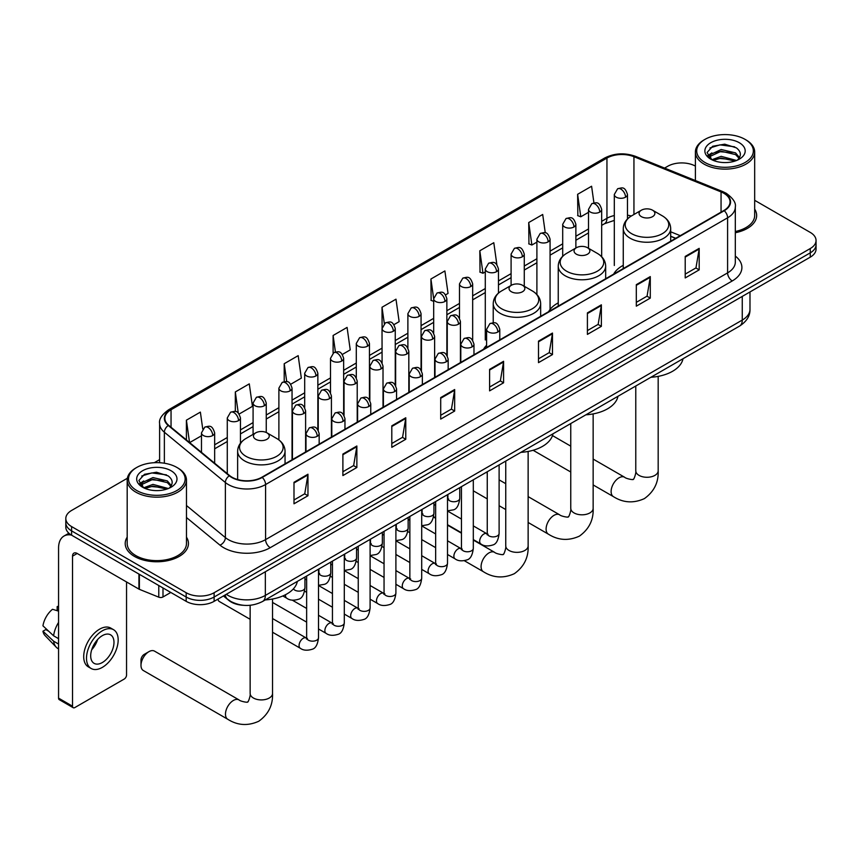 <?xml version="1.0" encoding="UTF-8"?>
<svg xmlns="http://www.w3.org/2000/svg" width="859" height="859" viewBox="0 0 859 859"><rect width="100%" height="100%" fill="white"/><g stroke="black" fill="none" stroke-linecap="round" stroke-linejoin="round"><path stroke-width="1.29" d="M486.602 345.221A34.908 20.154 0 0 0 483.596 349.216M558.243 302.862A34.908 20.154 0 0 0 548.622 311.677M623.258 265.324A34.908 20.154 0 0 0 613.637 274.139M675.604 238.362L670.686 236.365M243.72 605.316A19.757 11.403 180 0 1 228.913 600.473L223.426 595.953M127.357 478.259L71.598 510.45A19.757 11.403 0 0 0 65.81 518.514L65.81 527.115A19.757 11.403 0 0 0 71.598 535.189L186.167 601.332A19.757 11.403 0 0 0 214.116 601.332L810.262 257.152A19.757 11.403 0 0 0 816.05 249.089L816.05 244.783A19.757 11.403 0 0 1 810.262 252.847A19.757 11.403 0 0 0 816.05 244.783L816.05 240.477A19.757 11.403 0 0 0 810.262 232.413L754.674 200.319M65.81 518.514A19.757 11.403 0 0 0 71.598 526.578L186.167 592.731A19.757 11.403 0 0 0 214.116 592.731L214.116 597.026L810.262 252.847L214.116 597.026A19.757 11.403 0 0 1 186.167 597.026A19.757 11.403 0 0 0 214.116 597.026L214.116 601.332M71.598 526.578L71.598 530.883L186.167 597.026L71.598 530.883A19.757 11.403 0 0 1 65.81 522.82A19.757 11.403 0 0 0 71.598 530.883L71.598 535.189M127.186 537.165A31.611 18.254 0 0 0 125.21 543.522A31.611 18.254 0 0 0 134.476 556.428A31.611 18.254 0 0 0 168.933 560.379A31.611 18.254 0 0 0 188.443 543.522A31.611 18.254 0 0 0 186.467 537.165A31.611 18.254 0 0 1 188.443 543.522A31.611 18.254 0 0 1 168.933 560.379A31.611 18.254 0 0 1 134.476 556.428A31.611 18.254 0 0 1 125.21 543.522A31.611 18.254 0 0 1 127.186 537.165M723.869 193.286A21.078 12.166 180 0 1 730.043 201.886A21.078 12.166 180 0 1 723.869 210.498L261.855 477.239A21.078 12.166 180 0 1 229.686 475.618L168.686 425.323A21.078 12.166 180 0 1 164.874 418.344A21.078 12.166 180 0 1 171.048 409.732L606.948 158.067A21.078 12.166 180 0 1 633.942 156.714L721.055 191.922A21.078 12.166 180 0 1 723.869 193.286M724.244 193.071A21.604 12.477 0 0 0 721.356 191.675L634.243 156.456A21.604 12.477 0 0 0 606.583 157.852L170.683 409.518A21.604 12.477 0 0 0 168.257 425.495L229.256 475.789A21.604 12.477 0 0 0 262.231 477.454L724.244 210.713A21.604 12.477 0 0 0 724.244 193.071M293.993 482.296L293.993 503.803L307.962 495.74L307.962 474.222L293.993 482.296M293.993 499.992L304.752 493.775L307.909 474.941A5.272 3.039 -120 0 0 307.962 474.222M304.655 493.828L307.962 495.74M342.891 454.057L342.891 475.575L356.861 467.5L356.861 445.993L342.891 454.057M342.891 471.752L353.65 465.546L356.807 446.712A5.272 3.039 -120 0 0 356.861 445.993M353.564 465.599L356.861 467.5M391.801 425.828L391.801 447.335L405.77 439.271L405.77 417.764L391.801 425.828M391.801 443.523L402.56 437.306L405.716 418.473A5.272 3.039 -120 0 0 405.77 417.764M402.463 437.36L405.77 439.271M440.699 397.588L440.699 419.106L454.669 411.042L454.669 389.524L440.699 397.588M440.699 415.284L451.458 409.077L454.615 390.244A5.272 3.039 -120 0 0 454.669 389.524M451.362 409.131L454.669 411.042M685.214 256.422L685.214 277.94L699.183 269.866L699.183 248.358L685.214 256.422M685.214 274.118L695.973 267.901L699.129 249.067A5.272 3.039 -120 0 0 699.183 248.358M695.876 267.965L699.183 269.866M636.304 284.662L636.304 306.169L650.284 298.105L650.284 276.587L636.304 284.662M636.304 302.357L647.074 296.14L650.22 277.307A5.272 3.039 -120 0 0 650.284 276.587M646.977 296.194L650.284 298.105M587.406 312.891L587.406 334.398L601.375 326.334L601.375 304.827L587.406 312.891M587.406 330.586L598.165 324.369L601.321 305.536A5.272 3.039 -120 0 0 601.375 304.827M598.068 324.423L601.375 326.334M538.507 341.13L538.507 362.638L552.477 354.574L552.477 333.056L538.507 341.13M538.507 358.815L549.266 352.609L552.423 333.775A5.272 3.039 -120 0 0 552.477 333.056M549.169 352.662L552.477 354.574M489.598 369.359L489.598 390.866L503.578 382.803L503.578 361.295L489.598 369.359M489.598 387.055L500.368 380.838L503.514 362.004A5.272 3.039 -120 0 0 503.578 361.295M500.271 380.891L503.578 382.803M735.315 232.735A31.611 18.254 0 0 0 756.65 215.469A31.611 18.254 0 0 0 754.674 209.124A31.611 18.254 0 0 1 756.65 215.469A31.611 18.254 0 0 1 735.315 232.735M214.116 592.731L810.262 248.541A19.757 11.403 0 0 0 816.05 240.477M695.393 166.098A19.757 11.403 0 0 0 667.744 166.259L664.587 168.085M159.613 459.629L154.298 462.7M290.761 384.231L301.337 378.121L298.18 355.647L284.211 363.711L284.211 381.686M239.156 414.027L252.439 406.35L249.282 383.876L235.312 391.951L235.312 411.525M202.745 428.963L200.372 412.116L186.403 420.18L186.403 439.926M445.574 294.852L448.044 293.424L444.887 270.939L430.917 279.014L431.143 300.392M496.878 264.69L493.796 242.71L479.816 250.774L480.041 272.163M545.272 232.843L542.695 214.482L528.725 222.545L528.951 243.924M593.934 202.907L591.593 186.242L577.624 194.306L577.849 215.695M342.365 354.434L350.236 349.892L347.09 327.408L333.109 335.482L333.109 353.092M393.97 324.638L399.145 321.653L395.988 299.179L382.019 307.243L382.094 328.718M382.094 362.82L382.019 328.546M382.019 307.243L384.317 323.628M433.688 301.348L430.917 300.306M430.917 279.014L433.688 298.782A6.582 3.801 0 0 0 435.62 301.466A6.582 3.801 0 0 0 444.941 301.466A6.582 3.801 0 0 0 446.863 298.771C444.189 290.321 441.59 292.006 436.984 293.069A6.582 3.801 60 0 1 440.28 293.391A6.582 3.801 -120 0 1 444.941 301.466M479.816 250.774L482.973 273.259L485.292 271.916M482.973 273.259L479.816 272.078M528.725 222.545L531.882 245.019L536.896 242.12M531.882 245.019L528.725 243.838M577.624 194.306L580.781 216.79L588.501 212.323M580.781 216.79L577.624 215.609M333.109 335.482L335.429 351.986M284.211 363.711L286.734 381.686M235.312 391.951L238.265 413.05M189.646 442.6L201.478 435.771M186.403 420.18L189.538 442.514M705.003 162.501A28.326 16.353 0 0 0 745.054 162.501A28.326 16.353 0 0 0 745.064 139.373A28.326 16.353 0 0 0 745.054 139.373L745.988 139.91A29.636 17.116 0 0 1 754.674 152.011A29.636 17.116 0 0 1 736.378 167.827A29.636 17.116 0 0 1 704.069 164.112A29.636 17.116 0 0 1 695.393 152.011A29.636 17.116 0 0 1 704.069 139.91L705.003 139.373A28.326 16.353 0 0 0 705.003 162.501M735.315 231.522A29.636 17.116 0 0 0 754.674 215.469L754.674 152.011M711.875 159.731L721.184 156.349L736.582 160.472M713.271 160.386L721.184 158.056L734.982 161.052M711.596 159.613L710.146 156.413L710.651 154.459L721.184 149.52L735.562 152.891L739.502 157.562M710.189 158.668L710.146 156.413M710.243 157.261L710.651 156.166L721.184 151.227L735.562 154.599L739.051 158.26M737.205 160.214A14.882 8.59 0 0 0 737.838 159.645C741.639 155.5 741.134 151.571 736.335 147.834L724.695 144.172L712.68 146.266L707.107 152.451L710.726 159.065M739.288 142.712A20.154 11.639 0 0 0 710.822 142.68A20.154 11.639 0 0 0 710.694 159.119A20.154 11.639 0 0 0 710.78 159.162A20.154 11.639 0 0 0 739.374 159.119A20.154 11.639 0 0 0 739.288 142.712M739.105 159.269L740.555 158.271M745.988 139.91L745.064 139.373A28.326 16.353 0 0 0 705.003 139.373M709.921 147.963L720.003 144.86L734.67 146.825M707.977 156.274L710.726 154.319M715.279 152.548L720.003 151.699L731.868 152.709M715.279 159.387L720.003 158.528L731.868 159.538M707.666 155.726L711.875 152.902M641.383 216.651A7.903 4.563 0 0 0 652.561 216.651A7.903 4.563 0 0 0 652.561 210.197L662.375 215.867A21.786 12.574 0 0 1 662.375 233.648A21.786 12.574 0 0 1 631.569 233.648A21.786 12.574 0 0 1 631.569 215.867C626.211 219.056 623.441 223.286 623.258 228.558A23.708 13.69 0 0 0 630.205 238.244A23.708 13.69 0 0 0 656.051 241.207A23.708 13.69 0 0 0 670.686 228.558C670.514 223.286 667.744 219.056 662.375 215.867L652.561 210.197A7.903 4.563 0 0 0 641.383 210.197A7.903 4.563 0 0 0 641.383 216.651M650.907 377.273A36.228 20.917 0 0 0 682.991 358.751M576.368 254.189A7.903 4.563 0 0 0 587.545 254.189A7.903 4.563 0 0 0 587.545 247.736L597.359 253.405A21.786 12.574 0 0 1 597.359 271.186A21.786 12.574 0 0 1 566.553 271.186A21.786 12.574 0 0 1 566.553 253.405C561.195 256.594 558.425 260.825 558.243 266.097A23.708 13.69 0 0 0 565.19 275.782A23.708 13.69 0 0 0 591.035 278.745A23.708 13.69 0 0 0 605.67 266.097C605.498 260.825 602.728 256.594 597.359 253.405L587.545 247.736A7.903 4.563 0 0 0 576.368 247.736A7.903 4.563 0 0 0 576.368 254.189M585.892 414.811A36.228 20.917 0 0 0 617.965 396.289M511.352 291.727A7.903 4.563 0 0 0 522.53 291.727A7.903 4.563 0 0 0 522.53 285.274L532.344 290.943A21.786 12.574 0 0 1 532.344 308.725A21.786 12.574 0 0 1 501.538 308.725A21.786 12.574 0 0 1 501.538 290.943C496.169 294.132 493.399 298.363 493.227 303.635A23.708 13.69 0 0 0 500.174 313.32A23.708 13.69 0 0 0 526.009 316.284A23.708 13.69 0 0 0 540.655 303.635C540.472 298.363 537.702 294.132 532.344 290.943L522.53 285.274A7.903 4.563 0 0 0 511.352 285.274A7.903 4.563 0 0 0 511.352 291.727M520.876 452.349A36.228 20.917 0 0 0 552.949 433.827M140.994 665.381L140.994 660.013A4.606 2.663 -60 0 1 144.258 654.365L148.908 651.67A11.199 6.464 120 0 0 140.994 665.381A11.199 6.464 120 0 0 143.313 670.514L227.796 719.284A11.199 6.464 -60 0 1 226.078 710.318A11.199 6.464 -60 0 1 233.401 700.45A11.199 6.464 -60 0 1 238.995 699.892C240.273 701.416 248.756 702.963 247.564 701.857C247.918 703.446 250.828 695.328 250.141 693.46A11.199 6.464 180 0 0 253.426 698.023A11.199 6.464 180 0 0 269.264 698.023A11.199 6.464 180 0 0 272.539 693.46C273.022 705.046 268.427 714.312 258.752 721.249C247.918 726.145 237.599 725.501 227.796 719.284M255.757 439.293A7.903 4.563 0 0 0 266.934 439.293A7.903 4.563 0 0 0 266.934 432.839L276.748 438.509A21.786 12.574 0 0 1 276.748 456.29A21.786 12.574 0 0 1 245.942 456.29A21.786 12.574 0 0 1 245.942 438.509C240.574 441.698 237.803 445.928 237.632 451.2A23.708 13.69 0 0 0 244.579 460.886A23.708 13.69 0 0 0 270.413 463.849A23.708 13.69 0 0 0 285.048 451.2C284.877 445.928 282.106 441.698 276.748 438.509L266.934 432.839A7.903 4.563 0 0 0 255.757 432.839A7.903 4.563 0 0 0 255.757 439.293M265.27 599.915A36.228 20.917 0 0 0 297.354 581.393M238.995 699.892L154.513 651.122A11.199 6.464 120 0 0 148.908 651.67L144.258 654.365M250.141 619.296L219.303 601.493A5.927 3.425 -60 0 1 218.562 600.763A5.927 3.425 -60 0 1 218.079 599.045M162.995 587.953L162.995 596.962L170.801 592.463M71.372 535.05A26.35 15.215 -120 0 0 64.017 536.027A26.35 15.215 -120 0 0 58.562 548.096L58.562 698.131L72.532 706.205L72.532 556.16A6.582 3.801 60 0 1 73.895 553.142A6.582 3.801 60 0 1 77.192 553.464L138.933 589.113L138.933 574.059M72.532 706.205A3.296 1.901 120 0 0 73.208 707.709L59.239 699.645A3.296 1.901 -60 0 1 58.562 698.131M73.208 707.709A3.296 1.901 120 0 0 74.862 707.548L124.233 679.039A3.296 1.901 120 0 0 126.552 675.013L126.552 581.972M162.995 596.962A3.296 1.901 180 0 1 158.786 597.177L139.373 589.328A3.296 1.901 180 0 1 138.933 589.113M102.339 662.536A16.471 9.503 120 0 0 113.098 648.019A16.471 9.503 120 0 0 110.575 634.833A16.471 9.503 120 0 0 102.339 635.649A16.471 9.503 120 0 0 91.58 650.156A16.471 9.503 120 0 0 94.103 663.352A16.471 9.503 120 0 0 102.339 662.536M91.698 649.769A16.471 9.503 120 0 0 97.604 639.536M58.562 607.023L57.166 606.594L57.166 609.901L58.562 610.706M113.538 629.69L110.747 628.079A22.398 12.928 120 0 0 99.547 629.196A22.398 12.928 120 0 0 84.912 648.921A22.398 12.928 120 0 0 88.348 666.874L91.14 668.485A22.398 12.928 120 0 0 102.339 667.379A22.398 12.928 120 0 0 116.964 647.643A22.398 12.928 120 0 0 113.538 629.69A22.398 12.928 120 0 0 102.339 630.807A22.398 12.928 120 0 0 87.704 650.542A22.398 12.928 120 0 0 91.14 668.485M58.562 622.421A21.733 12.552 120 0 0 53.612 635.81L42.95 625.835A17.126 9.889 120 0 1 52.506 609.289L58.562 611.125M58.562 638.666L53.612 635.81M48.716 631.236L45.817 629.561L42.95 631.215L53.612 641.19L58.562 644.046M53.612 641.19A21.733 12.552 120 0 0 56.297 647.256A21.733 12.552 120 0 0 57.94 648.556L58.562 648.91M58.562 606.207A17.126 9.889 120 0 0 57.166 606.594M42.95 631.215A17.126 9.889 120 0 0 44.979 635.477L56.297 647.256M136.806 490.543A28.326 16.353 0 0 0 176.857 490.543A28.326 16.353 0 0 0 176.857 467.425L177.792 467.962A29.636 17.116 0 0 1 186.467 480.063A29.636 17.116 0 0 1 168.171 495.868A29.636 17.116 0 0 1 135.872 492.164A29.636 17.116 0 0 1 127.186 480.063A29.636 17.116 0 0 1 135.872 467.962L136.806 467.425A28.326 16.353 0 0 0 136.806 490.543M127.186 480.063L127.186 543.522A29.636 17.116 0 0 0 135.872 555.623A29.636 17.116 0 0 0 168.171 559.327A29.636 17.116 0 0 0 186.467 543.522L186.467 480.063M143.657 487.794L152.977 484.401L168.375 488.524M145.064 488.438L152.977 486.108L166.786 489.104M143.399 487.654L141.95 484.465L142.454 482.511L152.977 477.572L167.355 480.933L171.306 485.603M141.982 486.72L141.95 484.465M142.046 485.314L142.454 484.218L152.977 479.279L167.355 482.64L170.855 486.312M169.008 488.256A14.882 8.59 0 0 0 169.642 487.697C173.432 483.553 172.938 479.612 168.139 475.886L156.488 472.225L144.484 474.308L138.9 480.492L142.519 487.117M171.081 470.753A20.154 11.639 0 0 0 142.626 470.732A20.154 11.639 0 0 0 142.487 487.16A20.154 11.639 0 0 0 142.583 487.214A20.154 11.639 0 0 0 171.166 487.16A20.154 11.639 0 0 0 171.081 470.753M170.909 487.311L172.358 486.323M177.792 467.962L176.857 467.425A28.326 16.353 0 0 0 136.806 467.425M141.724 476.015L151.807 472.912L166.474 474.866M139.77 484.326L142.53 482.371M147.072 480.6L151.807 479.741L163.672 480.761M147.072 487.429L151.807 486.57L163.672 487.59M139.469 483.778L143.668 480.954M226.314 594.288A26.35 15.215 0 0 0 228.086 595.416A26.35 15.215 0 0 0 265.345 595.416L742.262 320.074A26.35 15.215 0 0 0 749.982 309.315C750.175 315.854 746.696 321.449 739.535 326.098L262.618 601.45A13.175 7.602 60 0 0 265.345 595.416L265.345 571.75M742.262 296.409L742.262 320.074A13.175 7.602 60 0 1 739.535 326.098M225.251 594.9A13.175 8.815 129.5 0 0 227.549 599.185L223.544 595.888M810.262 257.152L810.262 248.541M186.167 601.332L186.167 592.731M735.315 256.089A32.932 19.016 180 0 1 732.255 280.947L270.241 547.688A6.582 3.801 60 0 1 265.581 539.624L727.594 272.883A26.35 15.215 0 0 0 735.315 262.124L735.315 207.051A26.35 15.215 180 0 1 727.594 217.81A6.582 3.801 -120 0 0 724.244 210.713M270.241 547.688A32.932 19.016 180 0 1 223.662 547.688A32.932 19.016 180 0 1 219.968 545.154L186.467 517.526M229.256 475.789A6.582 4.402 129.5 0 0 225.369 482.522L225.369 537.594A26.35 15.215 0 0 0 228.322 539.624A26.35 15.215 0 0 0 265.581 539.624L265.581 484.551A26.35 15.215 180 0 1 225.369 482.522L164.37 432.227A26.35 15.215 180 0 1 159.613 423.508L159.613 462.711M735.315 207.051C736.184 202.939 733.167 198.354 726.231 193.286L722.763 191.6A6.582 3.082 112 0 0 721.356 191.675M722.763 191.6L635.66 156.392C624.751 152.526 614.389 153.085 604.586 158.067A6.582 3.801 60 0 1 606.583 157.852M170.683 409.518A6.582 3.801 -120 0 0 168.686 409.732C161.857 414.65 158.829 419.235 159.613 423.508M168.257 425.495A6.582 4.402 129.5 0 0 164.37 432.227L164.37 463.226M635.66 156.392A6.582 3.082 112 0 0 634.243 156.456M262.231 477.454A6.582 3.801 60 0 1 265.581 484.551L727.594 217.81L727.594 272.883A6.582 3.801 60 0 0 732.255 280.947M186.467 505.522L225.369 537.594A6.582 4.402 -50.5 0 1 219.968 545.154M171.048 409.732L171.048 427.267M721.055 191.922L721.055 212.119M633.942 156.714L633.942 214.492M680.264 235.667L670.686 231.79M631.29 216.028A21.078 12.166 0 0 0 627.478 215.179M614.303 215.545A21.078 12.166 0 0 0 606.948 218.304L601.676 221.354M606.948 158.067L606.948 218.304A11.854 6.84 60 0 1 604.5 223.737L601.676 225.359M588.501 228.956L575.874 236.246M562.699 243.849L550.071 251.139M536.896 258.752L524.269 266.043M511.094 273.645L498.467 280.936M485.292 288.538L472.665 295.829M459.49 303.442L446.863 310.733M433.688 318.335L421.06 325.625M407.885 333.228L395.258 340.518M382.094 348.131L369.456 355.422M356.292 363.024L343.654 370.315M330.49 377.917L317.851 385.208M304.687 392.821L292.049 400.111M278.885 407.714L266.247 415.004M253.083 422.607L240.445 429.897M227.281 437.51L214.653 444.801M489.598 370.036L503.514 362.004M538.507 341.807L552.423 333.775M587.406 313.578L601.321 305.536M636.304 285.338L650.22 277.307M685.214 257.109L699.129 249.067M440.699 398.275L454.615 390.244M391.801 426.504L405.716 418.473M342.891 454.744L356.807 446.712M293.993 482.973L307.909 474.941M658.177 376.371L658.177 470.818A11.199 6.464 180 0 1 654.891 475.381A11.199 6.464 180 0 1 639.053 475.381A11.199 6.464 180 0 1 635.778 470.818C636.455 472.686 633.545 480.804 633.19 479.204C634.393 480.321 625.91 478.774 624.633 477.25L593.15 459.082M658.177 470.818C658.649 482.404 654.053 491.67 644.39 498.607C633.555 503.503 623.237 502.859 613.433 496.642A11.199 6.464 -60 0 1 611.715 487.676A11.199 6.464 -60 0 1 619.028 477.808A11.199 6.464 -60 0 1 624.633 477.25M593.15 413.909L593.15 508.356A11.199 6.464 180 0 1 589.875 512.92A11.199 6.464 180 0 1 574.037 512.92A11.199 6.464 180 0 1 570.763 508.356C571.439 510.225 568.529 518.342 568.175 516.742C569.377 517.848 560.895 516.313 559.606 514.788L528.135 496.62M593.15 508.356C593.633 519.942 589.038 529.198 579.374 536.145C568.54 541.041 558.21 540.397 548.418 534.18A11.199 6.464 -60 0 1 546.7 525.214A11.199 6.464 -60 0 1 554.012 515.346A11.199 6.464 -60 0 1 559.606 514.788M528.135 451.447L528.135 545.894A11.199 6.464 180 0 1 524.86 550.458A11.199 6.464 180 0 1 509.022 550.458A11.199 6.464 180 0 1 505.747 545.894C506.423 547.763 503.514 555.88 503.159 554.28C504.362 555.386 495.868 553.851 494.591 552.326L473.309 540.043M528.135 545.894C528.618 557.48 524.022 566.736 514.358 573.672C503.514 578.579 493.195 577.924 483.402 571.718A11.199 6.464 -60 0 1 481.684 562.752A11.199 6.464 -60 0 1 488.996 552.885A11.199 6.464 -60 0 1 494.591 552.326M497.844 332.014A6.582 3.801 0 0 0 499.777 329.319C497.103 320.869 494.505 322.554 489.898 323.618A6.582 3.801 60 0 1 493.184 323.94A6.582 3.801 -120 0 1 497.844 332.014A6.582 3.801 0 0 1 488.535 332.014A6.582 3.801 0 0 1 486.602 329.319L489.898 323.618M473.309 539.592L480.911 543.972A5.927 3.425 -60 0 1 479.998 539.227A5.927 3.425 -60 0 1 483.875 534.008A5.927 3.425 -60 0 1 484.132 533.858A5.927 3.425 -60 0 1 486.838 533.707L473.309 525.901M487.601 534.309L487.064 534.749L487.257 533.471A5.927 3.425 -0 0 0 488.996 535.887A5.927 3.425 -0 0 0 497.103 536.037A5.927 3.425 -0 0 0 499.111 533.471C498.306 540.354 496.169 544.198 492.722 545.003C487.762 546.507 483.832 546.163 480.911 543.972M472.042 346.907A6.582 3.801 0 0 0 473.975 344.212C471.301 335.772 468.703 337.447 464.096 338.51A6.582 3.801 60 0 1 467.382 338.843A6.582 3.801 -120 0 1 472.042 346.907A6.582 3.801 0 0 1 462.733 346.907A6.582 3.801 0 0 1 460.8 344.212L464.096 338.51M447.507 554.484L455.109 558.876A5.927 3.425 -60 0 1 454.196 554.119A5.927 3.425 -60 0 1 458.072 548.901A5.927 3.425 -60 0 1 458.33 548.761A5.927 3.425 -60 0 1 461.036 548.611L447.507 540.794M461.798 549.202L461.272 549.642L461.455 548.364A5.927 3.425 -0 0 0 463.194 550.78A5.927 3.425 -0 0 0 471.301 550.93A5.927 3.425 -0 0 0 473.309 548.364C472.504 555.247 470.367 559.091 466.92 559.896C461.959 561.399 458.03 561.067 455.109 558.876M446.24 361.8A6.582 3.801 0 0 0 448.173 359.116C445.499 350.665 442.9 352.351 438.294 353.414A6.582 3.801 60 0 1 441.58 353.736A6.582 3.801 -120 0 1 446.24 361.8A6.582 3.801 0 0 1 436.93 361.8A6.582 3.801 0 0 1 434.998 359.116L438.294 353.414M421.705 569.388L429.307 573.769A5.927 3.425 -60 0 1 428.394 569.023A5.927 3.425 -60 0 1 432.27 563.794A5.927 3.425 -60 0 1 432.528 563.654A5.927 3.425 -60 0 1 435.234 563.504L421.705 555.698M435.996 564.105L435.47 564.535L435.653 563.257A5.927 3.425 -0 0 0 437.392 565.684A5.927 3.425 -0 0 0 445.499 565.823A5.927 3.425 -0 0 0 447.507 563.257C446.701 570.14 444.565 573.984 441.118 574.789C436.157 576.303 432.227 575.959 429.307 573.769M420.438 376.704A6.582 3.801 0 0 0 422.37 374.009C419.697 365.558 417.098 367.244 412.492 368.307A6.582 3.801 60 0 1 415.777 368.629A6.582 3.801 -120 0 1 420.438 376.704A6.582 3.801 0 0 1 411.128 376.704A6.582 3.801 0 0 1 409.195 374.009L412.492 368.307M395.902 584.281L403.505 588.673A5.927 3.425 -60 0 1 402.592 583.916A5.927 3.425 -60 0 1 406.468 578.698A5.927 3.425 -60 0 1 406.726 578.547A5.927 3.425 -60 0 1 409.432 578.397L395.902 570.591M410.194 578.998L409.668 579.438L409.85 578.161A5.927 3.425 -0 0 0 411.59 580.577A5.927 3.425 -0 0 0 419.697 580.727A5.927 3.425 -0 0 0 421.705 578.161C420.899 585.043 418.762 588.887 415.316 589.693C410.355 591.196 406.425 590.852 403.505 588.673M394.635 391.597A6.582 3.801 0 0 0 396.568 388.902C393.894 380.462 391.296 382.137 386.69 383.2A6.582 3.801 60 0 1 389.975 383.533A6.582 3.801 -120 0 1 394.635 391.597A6.582 3.801 0 0 1 385.326 391.597A6.582 3.801 0 0 1 383.393 388.902L386.69 383.2M370.1 599.174L377.702 603.566A5.927 3.425 -60 0 1 376.79 598.809A5.927 3.425 -60 0 1 380.666 593.59A5.927 3.425 -60 0 1 380.924 593.451A5.927 3.425 -60 0 1 383.629 593.301L370.1 585.494M384.392 593.891L383.866 594.331L384.048 593.054A5.927 3.425 -0 0 0 385.788 595.47A5.927 3.425 -0 0 0 393.894 595.62A5.927 3.425 -0 0 0 395.902 593.054C395.097 599.936 392.96 603.78 389.514 604.586C384.553 606.089 380.623 605.756 377.702 603.566M368.833 406.49A6.582 3.801 0 0 0 370.766 403.805C368.092 395.355 365.494 397.041 360.887 398.104A6.582 3.801 60 0 1 364.173 398.426A6.582 3.801 -120 0 1 368.833 406.49A6.582 3.801 0 0 1 359.524 406.49A6.582 3.801 0 0 1 357.591 403.805L360.887 398.104M344.298 614.078L351.9 618.459A5.927 3.425 -60 0 1 350.987 613.713A5.927 3.425 -60 0 1 354.864 608.483A5.927 3.425 -60 0 1 355.121 608.344A5.927 3.425 -60 0 1 357.827 608.193L344.298 600.387M358.59 608.795L358.063 609.224L358.246 607.947A5.927 3.425 -0 0 0 359.985 610.373A5.927 3.425 -0 0 0 368.092 610.513A5.927 3.425 -0 0 0 370.1 607.947C369.295 614.829 367.158 618.673 363.711 619.479C358.761 620.993 354.821 620.649 351.9 618.459M343.031 421.393A6.582 3.801 0 0 0 344.964 418.698C342.29 410.248 339.692 411.933 335.085 412.996A6.582 3.801 60 0 1 338.371 413.319A6.582 3.801 -120 0 1 343.031 421.393A6.582 3.801 0 0 1 333.721 421.393A6.582 3.801 0 0 1 331.789 418.698L335.085 412.996M318.506 628.971L326.098 633.362A5.927 3.425 -60 0 1 325.185 628.605A5.927 3.425 -60 0 1 329.061 623.387A5.927 3.425 -60 0 1 329.319 623.237A5.927 3.425 -60 0 1 332.025 623.086L318.506 615.28M332.787 623.688L332.261 624.128L332.444 622.85A5.927 3.425 -0 0 0 334.183 625.266A5.927 3.425 -0 0 0 342.301 625.416A5.927 3.425 -0 0 0 344.298 622.85C343.493 629.733 341.356 633.577 337.909 634.382C332.959 635.885 329.018 635.542 326.098 633.362M317.229 436.286A6.582 3.801 0 0 0 319.161 433.602C316.488 425.151 313.889 426.826 309.283 427.889A6.582 3.801 60 0 1 312.569 428.222A6.582 3.801 -120 0 1 317.229 436.286A6.582 3.801 0 0 1 307.919 436.286A6.582 3.801 0 0 1 305.987 433.602L309.283 427.889M272.539 632.235L300.296 648.255A5.927 3.425 -60 0 1 299.383 643.509A5.927 3.425 -60 0 1 303.259 638.28A5.927 3.425 -60 0 1 303.517 638.14A5.927 3.425 -60 0 1 306.223 637.99L272.539 618.544M306.985 638.581L306.459 639.021L306.642 637.743A5.927 3.425 -0 0 0 308.381 640.159A5.927 3.425 -0 0 0 316.499 640.309A5.927 3.425 -0 0 0 318.506 637.743C317.69 644.626 315.554 648.47 312.107 649.275C307.157 650.778 303.216 650.446 300.296 648.255M458.491 324.187A6.582 3.801 0 0 0 460.424 321.491C457.75 313.052 455.152 314.727 450.535 315.79A6.582 3.801 60 0 1 453.831 316.123A6.582 3.801 -120 0 1 458.491 324.187A6.582 3.801 0 0 1 449.171 324.187A6.582 3.801 0 0 1 447.249 321.491L450.535 315.79M448.248 499.165L447.711 499.605L447.904 498.317A5.927 3.425 -0 0 0 449.644 500.743A5.927 3.425 -0 0 0 457.75 500.894A5.927 3.425 -0 0 0 459.758 498.317C458.942 505.21 456.816 509.054 453.369 509.859L447.507 510.837M432.689 339.08A6.582 3.801 0 0 0 434.622 336.395C431.948 327.945 429.35 329.631 424.733 330.683A6.582 3.801 60 0 1 428.029 331.016A6.582 3.801 -120 0 1 432.689 339.08A6.582 3.801 0 0 1 423.369 339.08A6.582 3.801 0 0 1 421.447 336.395L424.733 330.683M422.445 514.058L421.909 514.498L422.102 513.22A5.927 3.425 -0 0 0 423.841 515.636A5.927 3.425 -0 0 0 431.948 515.787A5.927 3.425 -0 0 0 433.956 513.22C433.151 520.103 431.014 523.947 427.567 524.752L421.705 525.74M406.887 353.972A6.582 3.801 0 0 0 408.82 351.288C406.146 342.838 403.547 344.523 398.93 345.586A6.582 3.801 60 0 1 402.227 345.909A6.582 3.801 -120 0 1 406.887 353.972A6.582 3.801 0 0 1 397.567 353.972A6.582 3.801 0 0 1 395.645 351.288L398.93 345.586M396.643 528.961L396.106 529.391L396.3 528.113A5.927 3.425 -0 0 0 398.039 530.54A5.927 3.425 -0 0 0 406.146 530.679A5.927 3.425 -0 0 0 408.154 528.113C407.349 534.996 405.212 538.84 401.765 539.645L395.902 540.633M381.085 368.876A6.582 3.801 0 0 0 383.017 366.181C380.344 357.741 377.745 359.416 373.128 360.479A6.582 3.801 60 0 1 376.425 360.812A6.582 3.801 -120 0 1 381.085 368.876A6.582 3.801 0 0 1 371.764 368.876A6.582 3.801 0 0 1 369.842 366.181L373.128 360.479M370.841 543.854L370.304 544.295L370.497 543.006A5.927 3.425 -0 0 0 372.237 545.433A5.927 3.425 -0 0 0 380.344 545.583A5.927 3.425 -0 0 0 382.352 543.006C381.546 549.9 379.41 553.744 375.963 554.549L370.1 555.526M355.282 383.769A6.582 3.801 0 0 0 357.215 381.085C354.542 372.634 351.943 374.32 347.326 375.383A6.582 3.801 60 0 1 350.622 375.705A6.582 3.801 -120 0 1 355.282 383.769A6.582 3.801 0 0 1 345.962 383.769A6.582 3.801 0 0 1 344.04 381.085L347.326 375.383M345.039 558.747L344.502 559.188L344.695 557.91A5.927 3.425 -0 0 0 346.435 560.326A5.927 3.425 -0 0 0 354.542 560.476A5.927 3.425 -0 0 0 356.549 557.91C355.744 564.793 353.607 568.637 350.161 569.442L344.298 570.43M329.48 398.673A6.582 3.801 0 0 0 331.413 395.978C328.739 387.527 326.141 389.213 321.534 390.276A6.582 3.801 60 0 1 324.82 390.598A6.582 3.801 -120 0 1 329.48 398.673A6.582 3.801 0 0 1 320.16 398.673A6.582 3.801 0 0 1 318.238 395.978L321.534 390.276M319.237 573.651L318.7 574.08L318.893 572.803A5.927 3.425 -0 0 0 320.632 575.229A5.927 3.425 -0 0 0 328.739 575.369A5.927 3.425 -0 0 0 330.747 572.803C329.942 579.685 327.805 583.529 324.358 584.335L318.506 585.323M303.678 413.566A6.582 3.801 0 0 0 305.611 410.87C302.937 402.431 300.339 404.106 295.732 405.169A6.582 3.801 60 0 1 299.018 405.502A6.582 3.801 -120 0 1 303.678 413.566A6.582 3.801 0 0 1 294.358 413.566A6.582 3.801 0 0 1 292.436 410.87L295.732 405.169M293.424 588.834A5.927 3.425 -0 0 0 294.83 590.122A5.927 3.425 -0 0 0 302.937 590.273A5.927 3.425 -0 0 0 304.945 587.706C304.14 594.589 302.003 598.433 298.556 599.238C293.595 600.742 289.666 600.398 286.745 598.208A5.927 3.425 -60 0 1 285.51 595.502A5.927 3.425 -60 0 1 285.575 594.675M625.545 197.183A6.582 3.801 0 0 0 627.478 194.499C624.804 186.049 622.206 187.734 617.6 188.797A6.582 3.801 60 0 1 620.896 189.12A6.582 3.801 -120 0 1 625.545 197.183A6.582 3.801 0 0 1 616.236 197.183A6.582 3.801 0 0 1 614.303 194.499L617.6 188.797M599.743 212.087A6.582 3.801 0 0 0 601.676 209.392C599.002 200.942 596.404 202.627 591.797 203.69A6.582 3.801 60 0 1 595.094 204.012A6.582 3.801 -120 0 1 599.743 212.087A6.582 3.801 0 0 1 590.434 212.087A6.582 3.801 0 0 1 588.501 209.392L591.797 203.69M573.952 226.98A6.582 3.801 0 0 0 575.874 224.296C573.2 215.845 570.601 217.52 565.995 218.583A6.582 3.801 60 0 1 569.292 218.916A6.582 3.801 -120 0 1 573.952 226.98A6.582 3.801 0 0 1 564.631 226.98A6.582 3.801 0 0 1 562.699 224.296L565.995 218.583M548.149 241.873A6.582 3.801 0 0 0 550.071 239.189C547.398 230.738 544.799 232.424 540.193 233.487A6.582 3.801 60 0 1 543.489 233.809A6.582 3.801 -120 0 1 548.149 241.873A6.582 3.801 0 0 1 538.829 241.873A6.582 3.801 0 0 1 536.896 239.189L540.193 233.487M522.347 256.777A6.582 3.801 0 0 0 524.269 254.081C521.596 245.631 518.997 247.317 514.391 248.38A6.582 3.801 60 0 1 517.687 248.702A6.582 3.801 -120 0 1 522.347 256.777A6.582 3.801 0 0 1 513.027 256.777A6.582 3.801 0 0 1 511.094 254.081L514.391 248.38M496.545 271.669A6.582 3.801 0 0 0 498.467 268.985C495.793 260.535 493.195 262.21 488.588 263.273A6.582 3.801 60 0 1 491.885 263.606A6.582 3.801 -120 0 1 496.545 271.669A6.582 3.801 0 0 1 487.225 271.669A6.582 3.801 0 0 1 485.292 268.985L488.588 263.273M470.743 286.562A6.582 3.801 0 0 0 472.665 283.878C469.991 275.428 467.393 277.113 462.786 278.176A6.582 3.801 60 0 1 466.083 278.499A6.582 3.801 -120 0 1 470.743 286.562A6.582 3.801 0 0 1 461.423 286.562A6.582 3.801 0 0 1 459.49 283.878L462.786 278.176M419.138 316.359A6.582 3.801 0 0 0 421.06 313.675C418.387 305.224 415.788 306.91 411.182 307.962A6.582 3.801 60 0 1 414.478 308.295A6.582 3.801 -120 0 1 419.138 316.359A6.582 3.801 0 0 1 409.818 316.359A6.582 3.801 0 0 1 407.885 313.675L411.182 307.962M393.336 331.252A6.582 3.801 0 0 0 395.258 328.567C392.584 320.117 389.986 321.803 385.38 322.866A6.582 3.801 60 0 1 388.676 323.188A6.582 3.801 -120 0 1 393.336 331.252A6.582 3.801 0 0 1 384.016 331.252A6.582 3.801 0 0 1 382.094 328.567L385.38 322.866M367.534 346.156A6.582 3.801 0 0 0 369.456 343.46C366.782 335.01 364.184 336.696 359.577 337.759A6.582 3.801 60 0 1 362.874 338.081A6.582 3.801 -120 0 1 367.534 346.156A6.582 3.801 0 0 1 358.214 346.156A6.582 3.801 0 0 1 356.292 343.46L359.577 337.759M341.732 361.048A6.582 3.801 0 0 0 343.654 358.364C340.98 349.914 338.382 351.599 333.775 352.652A6.582 3.801 60 0 1 337.072 352.985A6.582 3.801 -120 0 1 341.732 361.048A6.582 3.801 0 0 1 332.412 361.048A6.582 3.801 0 0 1 330.49 358.364L333.775 352.652M315.929 375.941A6.582 3.801 0 0 0 317.851 373.257C315.178 364.807 312.59 366.492 307.973 367.555A6.582 3.801 60 0 1 311.269 367.877A6.582 3.801 -120 0 1 315.929 375.941A6.582 3.801 0 0 1 306.609 375.941A6.582 3.801 0 0 1 304.687 373.257L307.973 367.555M290.127 390.845A6.582 3.801 0 0 0 292.049 388.15C289.386 379.71 286.788 381.385 282.171 382.448A6.582 3.801 60 0 1 285.467 382.77A6.582 3.801 -120 0 1 290.127 390.845A6.582 3.801 0 0 1 280.807 390.845A6.582 3.801 0 0 1 278.885 388.15L282.171 382.448M264.325 405.738A6.582 3.801 0 0 0 266.247 403.054C263.584 394.603 260.986 396.289 256.369 397.341A6.582 3.801 60 0 1 259.665 397.674A6.582 3.801 -120 0 1 264.325 405.738A6.582 3.801 0 0 1 255.005 405.738A6.582 3.801 0 0 1 253.083 403.054L256.369 397.341M238.523 420.631A6.582 3.801 0 0 0 240.445 417.946C237.782 409.496 235.183 411.182 230.566 412.245A6.582 3.801 60 0 1 233.863 412.567A6.582 3.801 -120 0 1 238.523 420.631A6.582 3.801 0 0 1 229.203 420.631A6.582 3.801 0 0 1 227.281 417.946L230.566 412.245M212.721 435.534A6.582 3.801 0 0 0 214.653 432.839C211.98 424.4 209.381 426.075 204.764 427.138A6.582 3.801 60 0 1 208.061 427.471A6.582 3.801 -120 0 1 212.721 435.534A6.582 3.801 0 0 1 203.4 435.534A6.582 3.801 0 0 1 201.478 432.839L204.764 427.138M72.532 556.16L77.192 553.464M139.373 574.306L139.373 589.328M158.786 597.177L158.786 585.516M262.618 601.45C252.02 606.776 241.422 606.776 230.813 601.45L227.549 599.185M749.982 309.315L749.982 291.953M604.586 158.067L168.686 409.732M614.303 220.398L604.5 223.737M588.501 232.961L575.874 240.252M562.699 247.864L550.071 255.155M536.896 262.757L524.269 270.048M511.094 277.65L498.467 284.941M485.292 292.554L472.665 299.845M459.49 307.447L446.863 314.738M433.688 322.34L421.06 329.631M407.885 337.243L395.258 344.534M382.094 352.136L369.456 359.427M356.292 367.029L343.654 374.32M330.49 381.933L317.851 389.224M304.687 396.826L292.049 404.117M278.885 411.719L266.247 419.02M253.083 426.622L240.445 433.913M227.281 441.515L214.653 448.806M675.754 238.276L670.686 236.225M695.393 180.54L695.393 152.011M613.433 496.642L593.15 484.938M570.763 472.01L533.106 450.266M670.686 241.196L670.686 228.558M623.258 268.577L623.258 228.558M641.383 210.197L631.569 215.867M570.763 446.154L552.487 435.599M635.778 386.002L635.778 470.818M548.418 534.18L528.135 522.476M505.747 509.548L499.111 505.726M487.257 498.875L473.309 490.822M605.67 278.735L605.67 266.097M558.243 306.115L558.243 266.097M576.368 247.736L566.553 253.405M505.747 483.692L499.111 479.859M487.257 473.019L486.162 472.386M570.763 423.541L570.763 508.356M483.402 571.718L464.375 560.734M540.655 316.273L540.655 303.635M493.227 322.737L493.227 303.635M511.352 285.274L501.538 290.943M461.455 533.192L447.507 525.139M435.653 518.299L433.516 517.064M505.747 461.079L505.747 545.894M272.539 599.013L272.539 693.46M285.048 463.839L285.048 451.2M237.632 479.547L237.632 451.2M255.757 432.839L245.942 438.509M250.141 605.273L250.141 693.46M488.041 534.191L486.838 533.707M499.111 464.912L499.111 533.471M499.777 339.874L499.777 329.319M461.455 532.752L447.507 524.699M435.653 517.848L433.602 516.667M487.257 471.752L487.257 533.471M486.602 347.476L486.602 329.319M461.455 519.061L447.507 511.008M462.239 549.084L461.036 548.611M473.309 479.805L473.309 548.364M473.975 354.778L473.975 344.212M435.653 547.645L421.705 539.592M409.85 532.752L407.8 531.56M461.455 486.645L461.455 548.364M460.8 362.38L460.8 344.212M435.653 533.954L421.705 525.901M436.436 563.976L435.234 563.504M447.507 494.698L447.507 563.257M448.173 369.671L448.173 359.116M409.85 562.538L395.902 554.484M384.048 547.645L381.997 546.464M435.653 501.549L435.653 563.257M434.998 377.273L434.998 359.116M409.85 548.847L395.902 540.794M410.634 578.88L409.432 578.397M421.705 509.602L421.705 578.161M422.37 384.564L422.37 374.009M384.048 577.441L370.1 569.388M358.246 562.538L356.195 561.356M409.85 516.442L409.85 578.161M409.195 392.176L409.195 374.009M384.048 563.751L370.1 555.698M384.832 593.773L383.629 593.301M395.902 524.495L395.902 593.054M396.568 399.467L396.568 388.902M358.246 592.334L344.298 584.281M332.444 577.441L330.393 576.249M384.048 531.334L384.048 593.054M383.393 407.069L383.393 388.902M358.246 578.644L344.298 570.591M359.03 608.666L357.827 608.193M370.1 539.388L370.1 607.947M370.766 414.36L370.766 403.805M332.444 607.227L318.506 599.174M306.642 592.334L304.591 591.153M358.246 546.238L358.246 607.947M357.591 421.962L357.591 403.805M332.444 593.537L318.506 585.494M333.228 623.57L332.025 623.086M344.298 554.291L344.298 622.85M344.964 429.253L344.964 418.698M306.642 622.131L272.539 602.438M332.444 561.131L332.444 622.85M331.789 436.866L331.789 418.698M306.642 608.44L292.339 600.183M307.425 638.462L306.223 637.99M318.506 569.184L318.506 637.743M319.161 444.157L319.161 433.602M306.642 576.024L306.642 637.743M305.987 451.759L305.987 433.602M217.649 599.292L218.562 600.763M448.688 499.036L447.485 498.564M459.758 487.633L459.758 498.317M460.424 362.595L460.424 321.491M447.904 494.473L447.904 498.317M435.653 505.425L433.956 504.448M447.249 355.744L447.249 321.491M422.886 513.94L421.683 513.467M433.956 502.526L433.956 513.22M434.622 377.498L434.622 336.395M422.102 509.366L422.102 513.22M409.85 520.329L408.154 519.341M421.447 370.648L421.447 336.395M397.083 528.833L395.881 528.36M408.154 517.419L408.154 528.113M408.82 392.391L408.82 351.288M396.3 524.269L396.3 528.113M384.048 535.221L382.352 534.244M395.645 385.541L395.645 351.288M371.281 543.726L370.079 543.253M382.352 532.322L382.352 543.006M383.017 407.284L383.017 366.181M370.497 539.162L370.497 543.006M358.246 550.114L356.549 549.137M369.842 400.434L369.842 366.181M345.479 558.629L344.276 558.157M356.549 547.215L356.549 557.91M357.215 422.188L357.215 381.085M344.695 554.066L344.695 557.91M332.444 565.018L330.747 564.03M344.04 415.337L344.04 381.085M319.677 573.522L318.474 573.05M330.747 562.108L330.747 572.803M331.413 437.081L331.413 395.978M318.893 568.959L318.893 572.803M306.642 579.911L304.945 578.934M318.238 430.23L318.238 395.978M304.945 577.012L304.945 587.706M305.611 451.974L305.611 410.87M286.745 598.208L282.836 595.963M292.436 459.586L292.436 410.87M627.478 218.97L627.478 194.499M614.303 265.485L614.303 194.499M601.676 256.734L601.676 209.392M588.501 248.294L588.501 209.392M575.874 248.026L575.874 224.296M562.699 256.272L562.699 224.296M550.071 309.444L550.071 239.189M536.896 294.53L536.896 239.189M524.269 286.283L524.269 254.081M511.094 285.424L511.094 254.081M498.467 293.091L498.467 268.985M485.292 339.971L485.292 268.985M472.665 340.282L472.665 283.878M459.49 318.131L459.49 283.878M446.863 355.175L446.863 298.771M433.688 333.024L433.688 298.771L436.984 293.069M421.06 370.079L421.06 313.675M407.885 347.927L407.885 313.675M395.258 384.972L395.258 328.567M369.456 399.864L369.456 343.46M356.292 377.713L356.292 343.46M343.654 414.768L343.654 358.364M330.49 392.617L330.49 358.364M317.851 429.661L317.851 373.257M304.687 407.51L304.687 373.257M292.049 459.146L292.049 388.15M278.885 439.915L278.885 388.15M266.247 432.496L266.247 403.054M253.083 434.386L253.083 403.054M240.445 443.201L240.445 417.946M227.281 473.631L227.281 417.946M214.653 463.216L214.653 432.839M201.478 452.349L201.478 432.839M64.017 536.027L68.881 533.224"/></g></svg>
